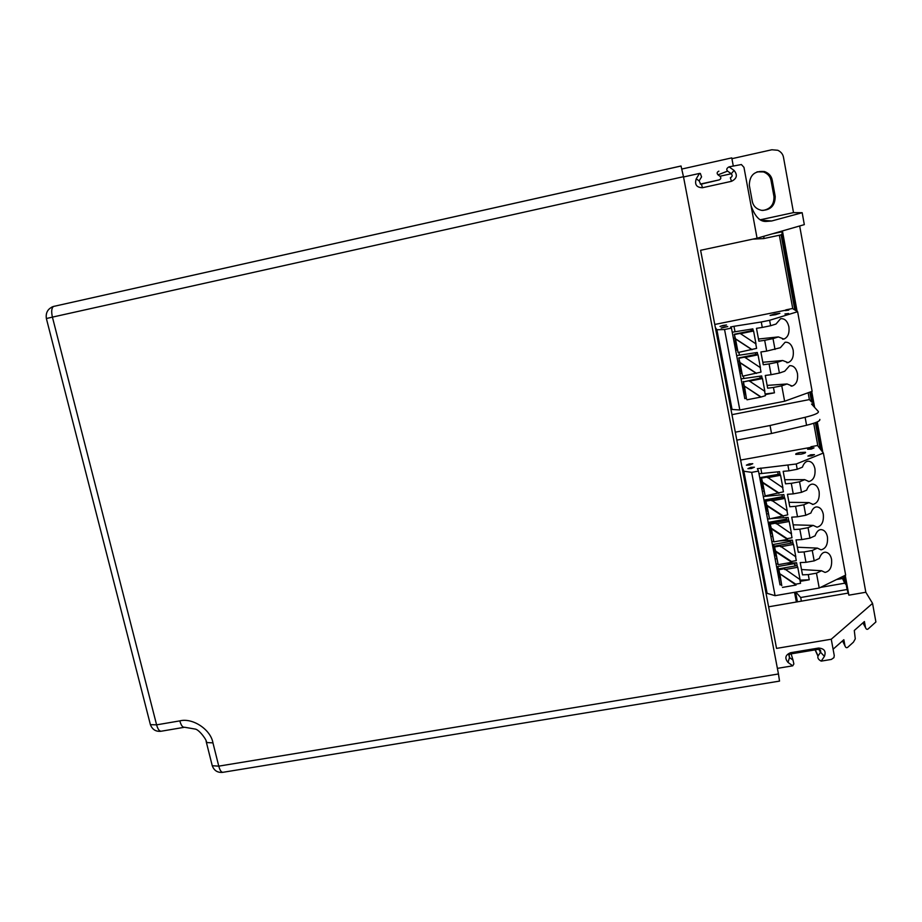 <?xml version="1.0" encoding="UTF-8"?>
<svg xmlns="http://www.w3.org/2000/svg" width="922" height="922" viewBox="0 0 922 922"><rect width="100%" height="100%" fill="white"/><g stroke="black" fill="none" stroke-linecap="round" stroke-linejoin="round"><path stroke-width="1.38" d="M815.394 422.691L820.177 448.899M843.411 576.181L844.702 583.2L846.212 584.744M841.809 576.965L844.702 583.2L820.499 587.395M795.836 592.074L800.688 597.514L801.368 601.156L768.614 606.803M845.244 575.282L848.874 595.174L847.088 589.504L800.688 597.514M842.097 578.578L836.531 579.546M797.426 601.836L795.594 592.12M794.534 592.304L796.366 602.02M736.482 438.353L734.984 430.47M813.723 423.29L817.849 445.914M779.344 235.237L792.77 308.686M808.133 392.749L809.389 399.583L811.614 402.004L809.816 392.15M794.81 309.953L781.095 234.868L782.19 233.842M811.614 402.004L812.927 402.292M764.084 236.205L763.647 238.591L781.095 234.868M772.313 233.842L781.821 231.802L781.695 231.145M763.647 238.591L752.698 239.155M731.964 414.658L809.389 399.583M819.819 419.395C820.384 420.974 815.97 422.921 806.577 425.261L771.53 433.478L737.243 440.048M813.665 406.348L813.181 403.698L811.544 404.02L818.379 411.523C818.943 413.044 814.518 414.969 805.113 417.297L770.043 425.503L771.53 433.478M770.043 425.503L735.721 432.107M778.456 673.97L683.479 176.701L52.416 317.122L156.602 724.853L179.825 720.877C192.629 717.535 210.769 729.567 212.947 742.867L218.768 766.147L778.456 673.97L779.528 681.104L223.101 772.279C221.384 772.521 219.943 770.481 218.768 766.147L212.256 765.733L206.436 742.544L212.947 742.867M681.07 166.018L53.511 306.45L681.024 165.995L683.479 176.701M777.384 668.358L792.747 665.822L788.022 662.411C784.495 658.17 785.325 654.943 790.523 652.73L818.529 648.051C824.268 648.477 826.239 651.255 824.429 656.372L821.214 661.12L831.333 659.437L833.914 657.663L834.26 655.53L831.252 639.223L776.543 648.397L700.616 250.288L757.066 238.222L743.962 167.343L741.392 164.542L729.072 166.847L734.05 170.432C737.773 174.996 736.92 178.626 731.503 181.311L702.46 187.731C696.536 187.512 694.45 184.55 696.237 178.822L699.487 173.428L683.536 176.978M699.487 173.428L700.34 173.451L701.561 176.886L699.141 180.873L696.237 178.822M733.267 165.914L731.768 157.881L681.888 169.026M700.247 184.089L719.114 179.905C721.062 179.018 721.338 177.796 719.967 176.24L718.019 174.846C716.636 173.29 716.924 172.068 718.872 171.169M731.918 158.688L771.829 149.767L777.811 150.274C781.049 151.853 782.939 154.216 783.504 157.374L793.508 212.613L760.731 219.69M53.511 306.45C51.551 307.994 51.183 311.544 52.416 317.122L46.377 318.528C45.524 312.616 47.898 308.593 53.511 306.45M53.707 306.369L51.816 307.084M150.136 723.643L150.401 724.657L156.602 724.853C157.858 729.348 159.471 731.457 161.442 731.181L183.951 727.354M211.956 764.534L212.256 765.733C214.065 770.573 217.511 772.786 222.605 772.371M762.759 210.47C770.481 209.133 774.215 204.488 773.961 196.536L771.034 180.47C770.262 176.413 767.726 173.567 763.428 171.918L757.066 171.826M752.294 201.399C753.32 206.182 756.432 209.167 761.641 210.366C770.619 210.262 775.148 205.606 775.206 196.409L772.244 180.193C771.46 176.102 768.913 173.232 764.58 171.573C754.692 170.547 749.598 175.099 749.309 185.241L752.294 201.399M761.872 220.243L771.691 220.98L802.175 212.717L793.508 212.613M757.066 238.222L804.318 224.634L802.175 212.717M771.691 220.98L766.32 221.418C760.039 221.891 754.957 216.635 751.038 205.629M813.181 403.698L810.991 391.723M796.239 310.841L781.821 231.802M822.816 452.299L817.272 421.919M814.622 407.397L811.717 391.458M797.115 311.382L782.432 230.926M847.088 589.504L844.552 575.616M821.813 451.008L816.558 422.23M848.874 595.174L865.827 592.258L799.674 225.971M865.827 592.258L872.558 603.38L875.9 621.958L868.57 628.562C867.302 629.853 866.288 629.53 865.504 627.605L862.9 622.88M872.558 603.38L831.252 639.223M833.096 649.215L843.849 639.718L844.99 645.942C845.797 647.924 846.88 648.224 848.217 646.864L853.415 642.185L855.282 638.854L854.279 630.498L864.41 621.543L865.504 627.605M821.214 661.12C818.517 659.749 817.434 658.078 817.964 656.107L820.453 652.407L818.863 649.33M824.429 656.372L820.557 652.246C821.053 650.425 820.292 649.468 818.275 649.342L790.419 653.986L790.523 652.73M818.529 648.051L818.275 649.342M788.022 662.411L789.497 657.559L789.071 654.793L790.419 653.986M788.863 655.15L789.497 657.559L793.012 660.083L793.865 663.955L792.747 665.822M718.019 174.846L727.585 171.1C726.133 169.59 726.628 168.161 729.072 166.847M727.585 171.1L731.273 173.751L734.05 170.432M719.967 176.24L731.273 173.751C732.644 175.422 732.333 176.759 730.339 177.762L731.503 181.311M700.939 184.204L719.114 179.905M699.141 180.873L700.685 184.193L701.435 184.146L702.46 187.731M847.756 593.157L801.368 601.156M743.847 471.223L767.116 593.342L775.079 595.681L751.672 472.364L743.847 471.223L741.83 466.405M740.62 460.055L811.348 447.262L810.957 446.744L811.06 447.32M801.195 454.143C804.56 453.405 805.989 452.783 805.471 452.253L800.077 452.495C796.712 453.221 795.283 453.855 795.801 454.385L801.195 454.143M751.672 472.364L758.495 471.084L757.365 468.676L796.239 463.997L823.392 453.036L817.526 445.499L810.957 446.744M811.579 455.906L807.903 456.056L810.772 454.777L814.46 454.627L811.579 455.906M811.21 449.106L807.614 449.268L810.426 448.046L814.022 447.873L811.21 449.106M751.418 468.514L747.915 468.653L750.888 467.327L754.392 467.189L751.418 468.514M749.84 465.011L746.382 465.161L749.321 463.87L752.778 463.708L749.84 465.011M781.579 584.606L780.024 584.871L758.495 471.084M778.191 474.334L777.73 471.834M761.572 487.323L762.609 487.127L760.8 477.504L777.546 474.45M782.64 487.634L783.423 491.818L765.168 495.909L761.342 477.481L762.69 482.748L778.894 493.374M778.56 492.717L762.39 482.114M761.342 477.481L779.874 474.023L780.554 475.256L782.893 487.796L767.173 477.066L761.63 478.103M767.484 477.7L780.554 475.256M765.168 495.909L762.69 482.748M762.609 487.127L763.531 489.121M761.71 479.44L760.8 477.504M780.081 474.404L779.574 471.661L759.002 473.77M761.733 473.251L760.754 468.042M799.95 580.145L809.239 579.777L808.271 574.602L802.497 574.855L800.215 562.593L805.989 562.316L804.053 551.944L798.279 552.255L795.986 539.935L801.76 539.601L799.823 529.182L794.038 529.551L791.733 517.173L797.518 516.781L795.571 506.316L789.785 506.743L787.457 494.307L793.243 493.858L791.295 483.335L785.509 483.82L783.17 471.338L788.967 470.819L787.976 465.541M784.737 479.717L804.722 479.647L808.974 481.526C813.607 480.166 815.59 475.902 814.933 468.733C813.838 463.858 811.51 461.346 807.972 461.207C805.632 461.438 803.777 463.42 802.417 467.166L797.219 469.275L788.967 470.819M804.722 479.647L799.547 481.803L801.495 492.336L793.243 493.858M775.079 595.681L819.22 588.029L845.647 575.086L823.392 453.036M796.239 463.997L797.219 469.275M799.547 481.803L791.295 483.335M762.321 491.322L763.9 491.023M782.513 497.384L782.017 494.745M765.802 509.682L766.839 509.486L765.029 499.92L781.718 496.843L782.04 497.477M786.962 510.742L787.734 514.856L769.524 518.948L765.686 500.496L767.046 505.844L783.216 516.447M782.882 515.732L766.747 505.152M765.686 500.496L784.184 497.085L784.887 498.422L787.215 510.903L771.53 500.15L765.986 501.165M771.841 500.819L784.887 498.422M769.524 518.948L767.046 505.844M766.839 509.486L767.796 511.641M765.975 502.006L765.029 499.92M784.403 497.5L783.861 494.595L763.312 496.509M788.955 502.317L808.963 502.582L813.02 504.403C817.722 503.101 819.762 498.814 819.116 491.541C818.068 486.793 815.82 484.315 812.363 484.108C809.977 484.269 808.075 486.286 806.669 490.147L801.495 492.336M808.963 502.582L803.8 504.807L805.747 515.283L797.518 516.781M803.8 504.807L795.571 506.316M766.608 513.98L768.176 513.692M786.812 520.342L786.282 517.553M770.008 531.948L771.046 531.752L769.248 522.232L785.901 519.201L786.489 520.4M791.272 533.746L792.021 537.78L787.169 538.655L787.526 539.416L773.858 541.871L770.008 523.396L771.391 528.825L787.526 539.416M787.169 538.655L771.08 528.087M770.008 523.396L788.483 520.031L789.197 521.483L791.525 533.907L775.851 523.12L770.319 524.122M776.174 523.846L789.197 521.483M773.858 541.871L771.391 528.825M771.046 531.752L772.025 534.068M770.216 524.468L769.248 522.232M788.702 520.481L788.137 517.426L771.656 518.556M769.467 518.798L767.588 519.144M793.162 524.825L813.181 525.402L817.042 527.177C821.836 525.932 823.911 521.622 823.288 514.234C822.286 509.624 820.096 507.181 816.731 506.904C814.299 506.996 812.351 509.036 810.887 513.024L805.747 515.283M813.181 525.402L808.041 527.695L809.977 538.125L801.76 539.601M808.041 527.695L799.823 529.182M795.34 565.924L794.776 562.858M778.375 576.181L779.413 575.996L777.626 566.546L794.222 563.619L795.271 565.947M795.709 584.168L779.678 573.645L796.078 585.032L795.709 584.168L800.538 583.326L799.812 579.431M778.94 569.715L778.606 568.886L797.011 565.635L797.761 567.284L800.066 579.604L784.449 568.736L778.94 569.715L779.678 573.645M784.795 569.577L797.761 567.284M778.606 568.886L781.775 585.677L780.012 574.487M782.455 587.406L796.078 585.032M779.413 575.996L780.45 578.613M778.652 569.105L777.626 566.546M797.242 566.143L796.608 562.777L786.178 563.273M777.811 563.803L776.094 564.114M776.681 558.72L775.125 558.997M801.506 569.531L821.548 570.741L825.04 572.401C829.996 571.283 832.163 566.926 831.552 559.32C830.641 554.975 828.59 552.601 825.409 552.186C822.885 552.151 820.845 554.249 819.289 558.467L814.184 560.876L805.989 562.316M821.548 570.741L816.466 573.173L819.22 588.029M797.346 547.23L817.376 548.117L812.259 550.492L814.184 560.876M816.466 573.173L808.271 574.602M770.884 536.535L772.44 536.258M791.088 543.185L790.534 540.257M774.203 554.11L775.241 553.926L773.443 544.441L790.073 541.456L790.903 543.219M795.548 556.646L796.297 560.611L791.456 561.463L791.814 562.282L778.168 564.69L774.319 546.193L775.713 551.713L791.814 562.282M791.456 561.463L775.39 550.918M774.319 546.193L792.759 542.885L793.496 544.441L795.801 556.807L780.162 545.985L774.641 546.965M780.496 546.758L793.496 544.441M778.168 564.69L775.713 551.713M775.241 553.926L776.243 556.392M774.445 546.838L773.443 544.441M792.989 543.369L792.378 540.154L779.136 540.926M773.639 541.352L771.852 541.675M817.376 548.117L821.041 549.835C825.916 548.659 828.048 544.326 827.426 536.823C826.469 532.351 824.36 529.943 821.076 529.597C818.598 529.631 816.604 531.694 815.094 535.797L809.977 538.125M812.259 550.492L804.053 551.944M767.116 593.342L764.707 586.346M809.239 579.777L800.169 581.356M724.554 329.5L716.89 329.788L732.068 409.449L739.824 409.979L724.554 329.5L731.457 328.094L744.803 398.638L746.382 398.327M716.89 329.788L715.357 327.552M730.27 405.761L732.068 409.449M714.769 324.463L785.901 310.161M755.752 354.497L755.429 352.746M739.594 371.128L740.654 370.921L739.317 360.975M760.177 367.509L761.03 372.085L742.556 376.199L738.741 357.909L740.009 362.726L756.409 373.445M756.121 373.064L739.755 362.369M738.741 357.909L757.458 354.152L758.034 354.832L760.431 367.682L744.584 357.137L738.983 358.255M744.849 357.482L758.034 354.832M742.556 376.199L740.009 362.726M740.654 370.921L741.415 372.096M739.548 362.185L738.787 361.078M757.63 354.371L757.285 352.481L736.655 355.604M739.409 355.051L738.902 352.342M737.231 349.945L735.652 350.268M765.133 393.982L774.445 392.818L773.454 387.459L767.657 388.197L765.283 375.473L771.08 374.701L769.075 363.936L763.278 364.743L760.892 351.962L766.689 351.121L765.686 345.715L764.672 340.31L758.875 341.175L756.478 328.324L762.275 327.437L761.272 321.997L733.981 326.296L730.558 326.999L731.457 328.094M762.817 362.265L782.72 360.502L788.022 362.611C792.159 360.963 793.888 356.849 793.197 350.256C791.779 344.574 789.082 341.912 785.095 342.258L780.358 347.709L766.689 351.121M782.72 360.502L777.396 362.277L779.401 373.053L771.08 374.701M739.824 409.979L784.622 401.243L812.132 391.308L797.622 311.705L769.616 320.291L770.631 325.731L762.275 327.437M758.472 339.031L778.364 336.91L773.016 338.616L775.022 349.45M777.396 362.277L769.075 363.936M775.46 314.725L779.897 313.296L774.503 314.01L770.077 315.451L775.46 314.725M751.315 330.779L751.015 329.177M735.249 348.147L736.298 347.928L734.961 337.936M755.729 343.733L756.605 348.389L738.073 352.504L734.269 334.248L735.514 338.962L751.96 349.715M751.684 349.38L735.283 338.662M734.269 334.248L753.009 330.433L753.574 330.998L755.994 343.906L740.112 333.395L734.5 334.536M740.366 333.683L753.574 330.998M738.073 352.504L735.514 338.962M736.298 347.928L737.047 348.931M735.168 338.973L734.431 338.04M753.193 330.606L752.871 328.889L732.241 332.22M734.995 331.655L733.981 326.296M778.364 336.91L783.884 339.065C787.918 337.371 789.589 333.291 788.898 326.803C787.411 320.96 784.634 318.274 780.577 318.712L775.99 324.06L770.631 325.731M769.616 320.291L761.272 321.997M785.844 309.873L792.494 308.513L797.622 311.705M773.016 338.616L764.672 340.31M784.922 313.987L788.598 313.503L784.922 313.987M785.198 310.599L788.783 310.115L785.198 310.599M724.254 327.022L721.177 328.036L727.746 326.561L724.254 327.022M723.032 325.431L719.99 326.423L726.478 324.97L723.032 325.431M784.622 401.243L781.764 385.822L773.454 387.459M774.445 392.818L765.248 394.628M745.771 395.146L744.976 393.809L743.927 394.017M760.177 378.101L759.82 376.199M744.976 393.809L743.651 383.909M760.546 396.633L744.215 385.961L760.834 397.082L765.444 395.676L764.603 391.182M743.443 381.869L761.872 377.766L762.471 378.562L764.857 391.343L749.033 380.763L743.443 381.869L744.215 385.961M749.309 381.166L762.471 378.562M743.19 381.466L746.486 398.903L744.48 386.376M747.016 399.791L760.834 397.082M743.916 385.281L743.12 384.013M762.056 378.02L761.676 375.957L741.058 378.884M743.812 378.331L743.374 376.038M741.634 373.249L740.055 373.571M767.127 385.408L787.054 383.967L792.148 386.041C796.389 384.451 798.164 380.302 797.484 373.594C796.135 368.085 793.508 365.446 789.612 365.688L784.703 371.243L779.401 373.053M787.054 383.967L781.764 385.822M805.113 417.297L806.577 425.261M46.388 318.586L150.401 724.657C152.28 729.533 155.772 731.734 160.877 731.284M206.136 741.438L206.436 742.544C207.542 740.827 199.417 729.924 195.487 729.118L184.538 727.251C182.648 727.516 181.081 725.395 179.825 720.877M775.206 196.409L773.961 196.536M772.244 180.193L771.034 180.47M815.267 649.849L818.068 655.922M793.012 660.083L791.134 653.871M844.99 645.942L842.547 640.871M764.58 171.573L763.428 171.918M817.964 656.107L815.083 649.883M819.093 649.365L820.568 652.223M808.974 481.526L808.26 481.526M813.02 504.403L812.386 504.392M788.022 362.611L786.835 362.715M783.884 339.065L782.594 339.192M792.148 386.041L791.053 386.111"/></g></svg>
